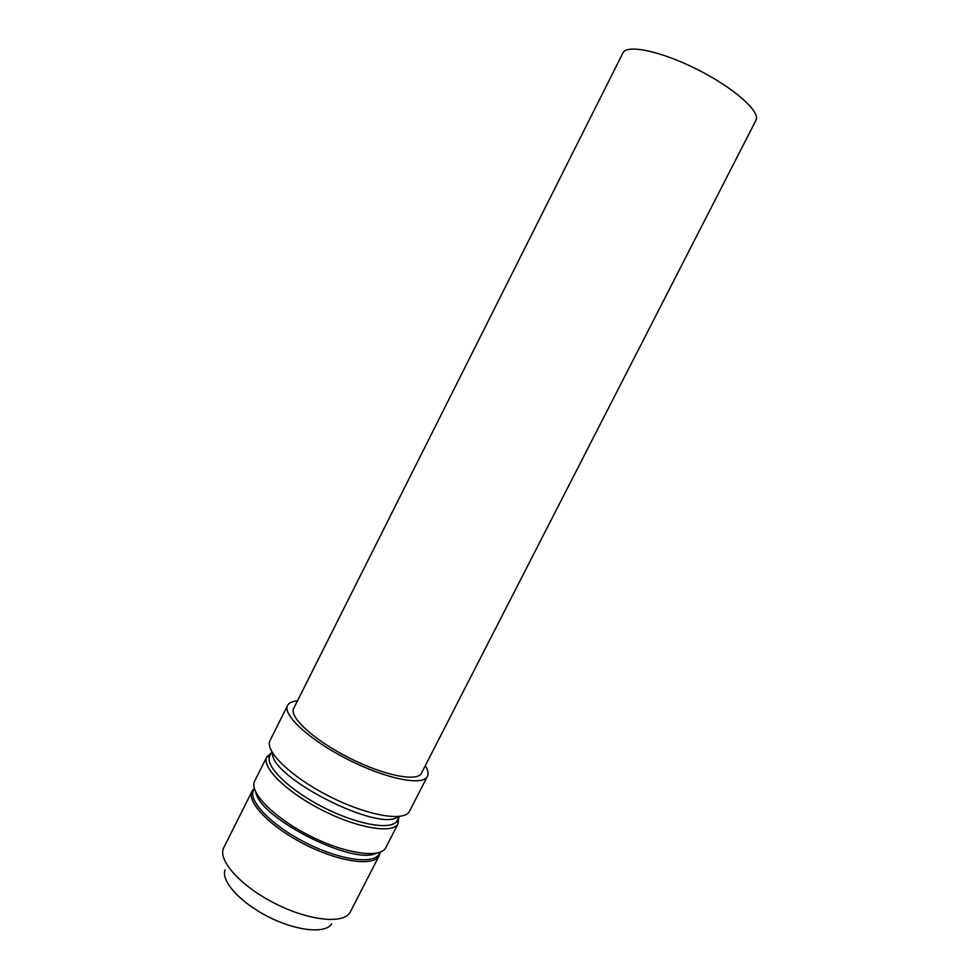 <?xml version="1.0" encoding="UTF-8"?>
<svg xmlns="http://www.w3.org/2000/svg" width="979" height="979" viewBox="0 0 979 979"><rect width="100%" height="100%" fill="white"/><g stroke="black" fill="none" stroke-linecap="round" stroke-linejoin="round"><path stroke-width="1.47" d="M755.91 120.393C760.903 111.985 734.544 88.269 697.978 69.79C661.474 51.202 626.768 43.933 622.925 52.927L293.712 708.319C288.768 716.897 313.904 740.075 348.94 757.77C383.927 775.601 417.482 782.197 421.472 773.129L755.91 120.393M425.265 765.737C427.994 770.13 428.704 773.667 427.395 776.359C423.063 786.247 386.399 779.088 348.047 759.557C309.621 740.148 282.197 714.78 287.618 705.443C289.013 702.8 292.293 701.282 297.445 700.891M427.395 776.359L409.54 811.175C404.694 822.042 367.639 815.837 329.372 796.343C291.044 776.983 264.159 750.734 270.069 740.418L287.618 705.443M398.037 816.572C380.244 833.153 269.641 777.045 272.505 752.888M399.285 816.462L397.107 820.683C392.065 830.633 358.241 825.101 323.719 807.504C289.123 790.029 264.685 766.006 269.739 756.057L271.868 751.811M398.734 817.514L398.086 823.682C392.922 834.022 358.008 828.405 322.336 810.233C286.59 792.182 261.442 767.316 266.741 757.048L271.33 752.875M398.22 823.437L385.763 847.728C380.403 858.803 345.159 853.835 309.45 835.625C273.667 817.563 248.85 792.06 254.613 781.193L266.851 756.804M376.181 853.284C353.15 865.595 259.459 818.052 255.8 792.207M380.121 852.219L379.326 855.389L379.142 853.81C374.125 864.812 340.166 860.284 305.827 842.772C271.403 825.407 247.699 800.663 253.61 790.126L252.227 790.91L254.32 788.389M379.326 855.389L379.228 855.585C374.149 866.758 339.737 862.218 304.958 844.485C270.106 826.888 246.121 801.801 252.129 791.105L252.227 790.91M379.228 855.585L349.98 912.575C343.091 924.262 308.777 920.701 275.026 903.495C241.201 886.423 218.06 860.822 223.42 848.365L252.129 791.105M331.685 923.895C325.456 933.954 296.466 931.127 268.295 916.76C240.051 902.516 220.642 880.782 225.084 869.817M269.739 756.057L266.741 757.048M397.107 820.683L398.086 823.682"/></g></svg>
